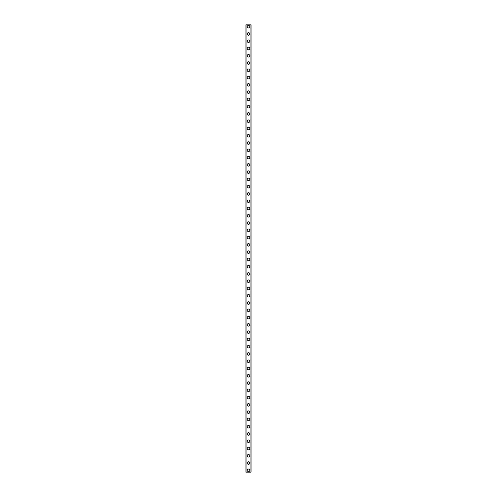 <?xml version="1.0" encoding="UTF-8"?>
<svg xmlns="http://www.w3.org/2000/svg" width="497" height="497" viewBox="0 0 497 497"><rect width="100%" height="100%" fill="white"/><g stroke="black" fill="none" stroke-linecap="round" stroke-linejoin="round"><path stroke-width="0.75" d="M247.226 470.33A1.274 1.274 0 0 1 248.5 469.056A1.274 1.274 0 0 1 249.774 470.33A1.274 1.274 0 0 1 248.5 471.603A1.274 1.274 0 0 1 247.226 470.33M247.226 463.061A1.274 1.274 0 0 1 248.5 461.788A1.274 1.274 0 0 1 249.774 463.061A1.274 1.274 0 0 1 248.5 464.328A1.274 1.274 0 0 1 247.226 463.061M247.226 455.786A1.274 1.274 0 0 1 248.5 454.513A1.274 1.274 0 0 1 249.774 455.786A1.274 1.274 0 0 1 248.5 457.06A1.274 1.274 0 0 1 247.226 455.786M247.226 448.511A1.274 1.274 0 0 1 248.5 447.238A1.274 1.274 0 0 1 249.774 448.511A1.274 1.274 0 0 1 248.5 449.785A1.274 1.274 0 0 1 247.226 448.511M247.226 441.237A1.274 1.274 0 0 1 248.5 439.969A1.274 1.274 0 0 1 249.774 441.237A1.274 1.274 0 0 1 248.5 442.51A1.274 1.274 0 0 1 247.226 441.237M247.226 433.968A1.274 1.274 0 0 1 248.5 432.694A1.274 1.274 0 0 1 249.774 433.968A1.274 1.274 0 0 1 248.5 435.242A1.274 1.274 0 0 1 247.226 433.968M247.226 426.693A1.274 1.274 0 0 1 248.5 425.42A1.274 1.274 0 0 1 249.774 426.693A1.274 1.274 0 0 1 248.5 427.967A1.274 1.274 0 0 1 247.226 426.693M247.226 419.418A1.274 1.274 0 0 1 248.5 418.145A1.274 1.274 0 0 1 249.774 419.418A1.274 1.274 0 0 1 248.5 420.692A1.274 1.274 0 0 1 247.226 419.418M247.226 412.143A1.274 1.274 0 0 1 248.5 410.876A1.274 1.274 0 0 1 249.774 412.143A1.274 1.274 0 0 1 248.5 413.417A1.274 1.274 0 0 1 247.226 412.143M247.226 404.875A1.274 1.274 0 0 1 248.5 403.601A1.274 1.274 0 0 1 249.774 404.875A1.274 1.274 0 0 1 248.5 406.148A1.274 1.274 0 0 1 247.226 404.875M247.226 397.6A1.274 1.274 0 0 1 248.5 396.326A1.274 1.274 0 0 1 249.774 397.6A1.274 1.274 0 0 1 248.5 398.874A1.274 1.274 0 0 1 247.226 397.6M247.226 390.325A1.274 1.274 0 0 1 248.5 389.052A1.274 1.274 0 0 1 249.774 390.325A1.274 1.274 0 0 1 248.5 391.599A1.274 1.274 0 0 1 247.226 390.325M247.226 383.057A1.274 1.274 0 0 1 248.5 381.783A1.274 1.274 0 0 1 249.774 383.057A1.274 1.274 0 0 1 248.5 384.324A1.274 1.274 0 0 1 247.226 383.057M247.226 375.782A1.274 1.274 0 0 1 248.5 374.508A1.274 1.274 0 0 1 249.774 375.782A1.274 1.274 0 0 1 248.5 377.055A1.274 1.274 0 0 1 247.226 375.782M247.226 368.507A1.274 1.274 0 0 1 248.5 367.233A1.274 1.274 0 0 1 249.774 368.507A1.274 1.274 0 0 1 248.5 369.78A1.274 1.274 0 0 1 247.226 368.507M247.226 361.232A1.274 1.274 0 0 1 248.5 359.958A1.274 1.274 0 0 1 249.774 361.232A1.274 1.274 0 0 1 248.5 362.506A1.274 1.274 0 0 1 247.226 361.232M247.226 353.963A1.274 1.274 0 0 1 248.5 352.69A1.274 1.274 0 0 1 249.774 353.963A1.274 1.274 0 0 1 248.5 355.231A1.274 1.274 0 0 1 247.226 353.963M247.226 346.689A1.274 1.274 0 0 1 248.5 345.415A1.274 1.274 0 0 1 249.774 346.689A1.274 1.274 0 0 1 248.5 347.962A1.274 1.274 0 0 1 247.226 346.689M247.226 339.414A1.274 1.274 0 0 1 248.5 338.14A1.274 1.274 0 0 1 249.774 339.414A1.274 1.274 0 0 1 248.5 340.687A1.274 1.274 0 0 1 247.226 339.414M247.226 332.139A1.274 1.274 0 0 1 248.5 330.872A1.274 1.274 0 0 1 249.774 332.139A1.274 1.274 0 0 1 248.5 333.412A1.274 1.274 0 0 1 247.226 332.139M247.226 324.87A1.274 1.274 0 0 1 248.5 323.597A1.274 1.274 0 0 1 249.774 324.87A1.274 1.274 0 0 1 248.5 326.144A1.274 1.274 0 0 1 247.226 324.87M247.226 317.595A1.274 1.274 0 0 1 248.5 316.322A1.274 1.274 0 0 1 249.774 317.595A1.274 1.274 0 0 1 248.5 318.869A1.274 1.274 0 0 1 247.226 317.595M247.226 310.321A1.274 1.274 0 0 1 248.5 309.047A1.274 1.274 0 0 1 249.774 310.321A1.274 1.274 0 0 1 248.5 311.594A1.274 1.274 0 0 1 247.226 310.321M247.226 303.046A1.274 1.274 0 0 1 248.5 301.778A1.274 1.274 0 0 1 249.774 303.046A1.274 1.274 0 0 1 248.5 304.319A1.274 1.274 0 0 1 247.226 303.046M247.226 295.777A1.274 1.274 0 0 1 248.5 294.504A1.274 1.274 0 0 1 249.774 295.777A1.274 1.274 0 0 1 248.5 297.051A1.274 1.274 0 0 1 247.226 295.777M247.226 288.502A1.274 1.274 0 0 1 248.5 287.229A1.274 1.274 0 0 1 249.774 288.502A1.274 1.274 0 0 1 248.5 289.776A1.274 1.274 0 0 1 247.226 288.502M247.226 281.227A1.274 1.274 0 0 1 248.5 279.954A1.274 1.274 0 0 1 249.774 281.227A1.274 1.274 0 0 1 248.5 282.501A1.274 1.274 0 0 1 247.226 281.227M247.226 273.959A1.274 1.274 0 0 1 248.5 272.685A1.274 1.274 0 0 1 249.774 273.959A1.274 1.274 0 0 1 248.5 275.226A1.274 1.274 0 0 1 247.226 273.959M247.226 266.684A1.274 1.274 0 0 1 248.5 265.41A1.274 1.274 0 0 1 249.774 266.684A1.274 1.274 0 0 1 248.5 267.958A1.274 1.274 0 0 1 247.226 266.684M247.226 259.409A1.274 1.274 0 0 1 248.5 258.136A1.274 1.274 0 0 1 249.774 259.409A1.274 1.274 0 0 1 248.5 260.683A1.274 1.274 0 0 1 247.226 259.409M247.226 252.134A1.274 1.274 0 0 1 248.5 250.861A1.274 1.274 0 0 1 249.774 252.134A1.274 1.274 0 0 1 248.5 253.408A1.274 1.274 0 0 1 247.226 252.134M247.226 244.866A1.274 1.274 0 0 1 248.5 243.592A1.274 1.274 0 0 1 249.774 244.866A1.274 1.274 0 0 1 248.5 246.139A1.274 1.274 0 0 1 247.226 244.866M247.226 237.591A1.274 1.274 0 0 1 248.5 236.317A1.274 1.274 0 0 1 249.774 237.591A1.274 1.274 0 0 1 248.5 238.864A1.274 1.274 0 0 1 247.226 237.591M247.226 230.316A1.274 1.274 0 0 1 248.5 229.042A1.274 1.274 0 0 1 249.774 230.316A1.274 1.274 0 0 1 248.5 231.59A1.274 1.274 0 0 1 247.226 230.316M247.226 223.041A1.274 1.274 0 0 1 248.5 221.774A1.274 1.274 0 0 1 249.774 223.041A1.274 1.274 0 0 1 248.5 224.315A1.274 1.274 0 0 1 247.226 223.041M247.226 215.773A1.274 1.274 0 0 1 248.5 214.499A1.274 1.274 0 0 1 249.774 215.773A1.274 1.274 0 0 1 248.5 217.046A1.274 1.274 0 0 1 247.226 215.773M247.226 208.498A1.274 1.274 0 0 1 248.5 207.224A1.274 1.274 0 0 1 249.774 208.498A1.274 1.274 0 0 1 248.5 209.771A1.274 1.274 0 0 1 247.226 208.498M247.226 201.223A1.274 1.274 0 0 1 248.5 199.949A1.274 1.274 0 0 1 249.774 201.223A1.274 1.274 0 0 1 248.5 202.496A1.274 1.274 0 0 1 247.226 201.223M247.226 193.954A1.274 1.274 0 0 1 248.5 192.681A1.274 1.274 0 0 1 249.774 193.954A1.274 1.274 0 0 1 248.5 195.222A1.274 1.274 0 0 1 247.226 193.954M247.226 186.679A1.274 1.274 0 0 1 248.5 185.406A1.274 1.274 0 0 1 249.774 186.679A1.274 1.274 0 0 1 248.5 187.953A1.274 1.274 0 0 1 247.226 186.679M247.226 179.405A1.274 1.274 0 0 1 248.5 178.131A1.274 1.274 0 0 1 249.774 179.405A1.274 1.274 0 0 1 248.5 180.678A1.274 1.274 0 0 1 247.226 179.405M247.226 172.13A1.274 1.274 0 0 1 248.5 170.856A1.274 1.274 0 0 1 249.774 172.13A1.274 1.274 0 0 1 248.5 173.403A1.274 1.274 0 0 1 247.226 172.13M247.226 164.861A1.274 1.274 0 0 1 248.5 163.588A1.274 1.274 0 0 1 249.774 164.861A1.274 1.274 0 0 1 248.5 166.128A1.274 1.274 0 0 1 247.226 164.861M247.226 157.586A1.274 1.274 0 0 1 248.5 156.313A1.274 1.274 0 0 1 249.774 157.586A1.274 1.274 0 0 1 248.5 158.86A1.274 1.274 0 0 1 247.226 157.586M247.226 150.311A1.274 1.274 0 0 1 248.5 149.038A1.274 1.274 0 0 1 249.774 150.311A1.274 1.274 0 0 1 248.5 151.585A1.274 1.274 0 0 1 247.226 150.311M247.226 143.037A1.274 1.274 0 0 1 248.5 141.769A1.274 1.274 0 0 1 249.774 143.037A1.274 1.274 0 0 1 248.5 144.31A1.274 1.274 0 0 1 247.226 143.037M247.226 135.768A1.274 1.274 0 0 1 248.5 134.494A1.274 1.274 0 0 1 249.774 135.768A1.274 1.274 0 0 1 248.5 137.042A1.274 1.274 0 0 1 247.226 135.768M247.226 128.493A1.274 1.274 0 0 1 248.5 127.22A1.274 1.274 0 0 1 249.774 128.493A1.274 1.274 0 0 1 248.5 129.767A1.274 1.274 0 0 1 247.226 128.493M247.226 121.218A1.274 1.274 0 0 1 248.5 119.945A1.274 1.274 0 0 1 249.774 121.218A1.274 1.274 0 0 1 248.5 122.492A1.274 1.274 0 0 1 247.226 121.218M247.226 113.943A1.274 1.274 0 0 1 248.5 112.676A1.274 1.274 0 0 1 249.774 113.943A1.274 1.274 0 0 1 248.5 115.217A1.274 1.274 0 0 1 247.226 113.943M247.226 106.675A1.274 1.274 0 0 1 248.5 105.401A1.274 1.274 0 0 1 249.774 106.675A1.274 1.274 0 0 1 248.5 107.948A1.274 1.274 0 0 1 247.226 106.675M247.226 99.4A1.274 1.274 0 0 1 248.5 98.126A1.274 1.274 0 0 1 249.774 99.4A1.274 1.274 0 0 1 248.5 100.674A1.274 1.274 0 0 1 247.226 99.4M247.226 92.125A1.274 1.274 0 0 1 248.5 90.852A1.274 1.274 0 0 1 249.774 92.125A1.274 1.274 0 0 1 248.5 93.399A1.274 1.274 0 0 1 247.226 92.125M247.226 84.857A1.274 1.274 0 0 1 248.5 83.583A1.274 1.274 0 0 1 249.774 84.857A1.274 1.274 0 0 1 248.5 86.124A1.274 1.274 0 0 1 247.226 84.857M247.226 77.582A1.274 1.274 0 0 1 248.5 76.308A1.274 1.274 0 0 1 249.774 77.582A1.274 1.274 0 0 1 248.5 78.855A1.274 1.274 0 0 1 247.226 77.582M247.226 70.307A1.274 1.274 0 0 1 248.5 69.033A1.274 1.274 0 0 1 249.774 70.307A1.274 1.274 0 0 1 248.5 71.58A1.274 1.274 0 0 1 247.226 70.307M247.226 63.032A1.274 1.274 0 0 1 248.5 61.758A1.274 1.274 0 0 1 249.774 63.032A1.274 1.274 0 0 1 248.5 64.306A1.274 1.274 0 0 1 247.226 63.032M247.226 55.763A1.274 1.274 0 0 1 248.5 54.49A1.274 1.274 0 0 1 249.774 55.763A1.274 1.274 0 0 1 248.5 57.031A1.274 1.274 0 0 1 247.226 55.763M247.226 48.489A1.274 1.274 0 0 1 248.5 47.215A1.274 1.274 0 0 1 249.774 48.489A1.274 1.274 0 0 1 248.5 49.762A1.274 1.274 0 0 1 247.226 48.489M247.226 41.214A1.274 1.274 0 0 1 248.5 39.94A1.274 1.274 0 0 1 249.774 41.214A1.274 1.274 0 0 1 248.5 42.487A1.274 1.274 0 0 1 247.226 41.214M247.226 33.939A1.274 1.274 0 0 1 248.5 32.672A1.274 1.274 0 0 1 249.774 33.939A1.274 1.274 0 0 1 248.5 35.212A1.274 1.274 0 0 1 247.226 33.939M247.226 26.67A1.274 1.274 0 0 1 248.5 25.397A1.274 1.274 0 0 1 249.774 26.67A1.274 1.274 0 0 1 248.5 27.944A1.274 1.274 0 0 1 247.226 26.67M251.028 24.85L245.953 24.85L245.953 472.15L251.047 472.15L251.047 24.85L251.028 472.15M246.046 24.85L246.046 472.15M250.954 24.85L250.954 472.15M245.972 24.85L245.972 472.15"/></g></svg>
